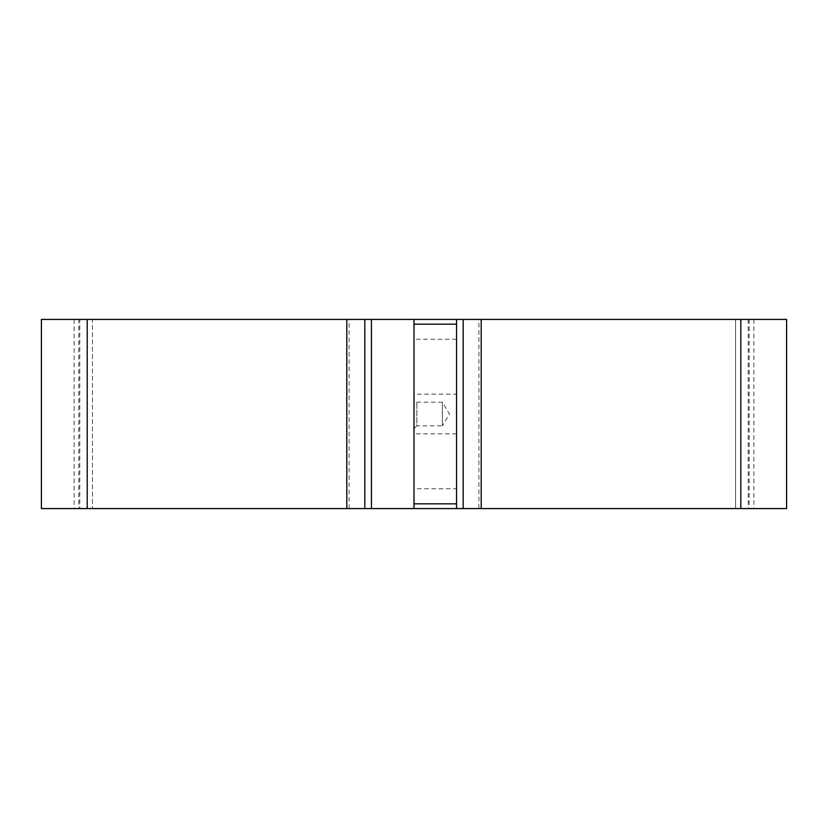 <?xml version="1.0" encoding="UTF-8"?>
<svg xmlns="http://www.w3.org/2000/svg" width="828" height="828" viewBox="0 0 828 828"><rect width="100%" height="100%" fill="white"/><g stroke="black" fill="none" stroke-linecap="round" stroke-linejoin="round"><path stroke-width="0.62" stroke-dasharray="4.14 3.1" d="M414 508.578L414 319.422M456.559 488.717L456.559 433.862L456.559 488.717L414 488.717L414 433.862L414 488.717M456.559 394.138L456.559 339.283L456.559 394.138L414 394.138L414 339.283L414 394.138M456.559 319.422L456.559 508.578M371.441 319.422L371.441 508.578M478.905 319.422L786.6 319.422L786.6 508.578L463.183 508.578L463.183 319.422L478.905 319.422L478.905 508.578M92.446 508.578L41.4 508.578L41.4 319.422L92.446 319.422L92.446 508.578L92.446 319.422L79.798 319.422L79.798 508.578L92.446 508.578M463.183 319.422L78.815 319.422L78.815 508.578L74.127 508.578L79.798 508.578M78.815 508.578L463.183 508.578M78.815 319.422L79.798 319.422M735.554 319.422L735.554 508.578L735.554 319.422M414 428.656L414 399.344L414 428.656L416.836 425.82L416.836 402.18L416.836 425.82L442.369 425.82L442.369 402.18L442.369 425.82L449.48 414L442.369 402.18L416.836 402.18L414 399.344M749.185 319.422L749.185 508.578M349.095 508.578L349.095 319.422M364.817 319.422L364.817 508.578M748.201 319.422L748.201 508.578M753.873 319.422L753.873 508.578M74.127 319.422L74.127 508.578M456.559 339.283L414 339.283M456.559 433.862L414 433.862"/><path stroke-width="1.24" d="M414 508.578L414 503.848L456.559 503.848L456.559 508.578L41.4 508.578L41.4 319.422L346.797 319.422L346.797 508.578M414 503.848L414 319.422L371.441 319.422L371.441 508.578M456.559 503.848L456.559 324.152L414 324.152M414 319.422L456.559 319.422L456.559 324.152M740.801 319.422L740.801 508.578L786.6 508.578L786.6 319.422L463.183 319.422L463.183 508.578L456.559 508.578M740.801 508.578L463.183 508.578M364.817 508.578L364.817 319.422L346.797 319.422M364.817 319.422L371.441 319.422M456.559 319.422L463.183 319.422M87.199 508.578L87.199 319.422M481.203 508.578L481.203 319.422"/></g></svg>
